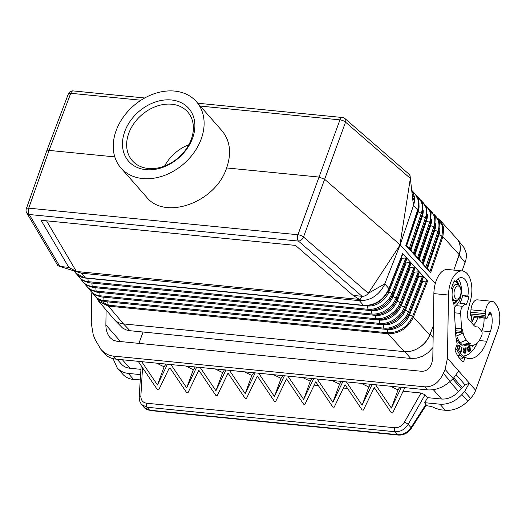 <?xml version="1.0" encoding="UTF-8"?>
<svg xmlns="http://www.w3.org/2000/svg" width="526" height="526" viewBox="0 0 526 526"><rect width="100%" height="100%" fill="white"/><g stroke="black" fill="none" stroke-linecap="round" stroke-linejoin="round"><path stroke-width="0.79" d="M435.285 283.593L400.135 244.833L384.131 285.44C378.325 295.743 370.08 300.819 359.403 300.662L362.059 296.309C364.663 296.335 366.747 295.323 368.312 293.271L400.135 244.833L413.456 205.6L410.352 178.399L345.543 122.15A4.708 3.11 131 0 0 345.043 118.639L408.985 174.145L410.083 175.73L410.352 178.399L399.997 244.715L324.693 179.346L319.104 177.071L226.627 167.939C215.667 202.379 165.157 220.749 146.524 197.072L120.954 167.985A50.233 38.365 -41.3 0 0 163.921 175.618A50.233 38.365 -41.3 0 0 201.208 139.022A50.233 38.365 -41.3 0 0 196.402 101.656A50.233 38.365 -41.3 0 0 153.428 94.016A50.233 38.365 -41.3 0 0 116.147 130.619A50.233 38.365 -41.3 0 0 120.954 167.985M413.285 193.042L411.93 192.214M417.92 209.098L418.604 200.807L415.198 193.989C419.005 198.295 419.965 203.509 418.071 209.618L417.795 210.459A1.729 0.671 18.8 0 1 417.756 210.531L417.92 209.098L417.618 209.992A1.729 0.671 18.8 0 1 417.795 210.459L405.927 245.399L417.756 210.531M412.726 191.937L411.838 191.405M427.349 214.542A18.68 14.268 138.7 0 1 426.454 220.992L429.591 222.386L417.46 258.108L414.495 253.795M405.927 245.399L417.618 209.992L413.456 205.6L414.429 201.386L414.422 197.165L413.403 193.305L411.72 190.419M422.299 263.605L434.673 227.975A1.571 0.611 -161.2 0 0 434.706 227.909A1.571 0.611 -161.2 0 0 433.746 226.962L421.609 262.698L418.643 258.384M435.679 223.603A19.008 14.518 138.7 0 1 434.765 230.138L437.902 231.532L425.758 267.287L422.799 262.974M459.132 254.591L442.879 236.667L443.799 227.87L440.479 220.683L456.719 238.6C460.335 242.861 461.138 248.193 459.132 254.591L453.866 270.094M405.658 245.215L410.076 249.995L422.207 214.246A1.571 0.611 -161.2 0 0 422.24 214.187A1.571 0.611 -161.2 0 0 421.287 213.234L409.162 248.936L413.969 254.406L426.362 218.823A1.571 0.611 -161.2 0 0 426.395 218.757A1.571 0.611 -161.2 0 0 425.442 217.81L413.311 253.525L418.144 259.022L430.518 223.399A1.571 0.611 -161.2 0 0 430.551 223.333A1.571 0.611 -161.2 0 0 429.591 222.386A21.066 16.089 138.7 0 0 425.915 205.765M413.311 253.525L410.346 249.212M417.46 258.108L421.609 262.698M405.349 308.105L419.261 271.797L427.612 280.989L413.508 316.935C408.031 328.158 399.563 333.767 388.103 333.74L108.382 306.119L107.692 301.885A19.173 14.643 138.7 0 1 107.034 301.799M114.786 156.893L49.082 150.403L46.669 151.074L68.347 93.937A4.708 1.775 -159.2 0 1 70.76 93.286L140.981 100.223M433.339 325.725L429.762 334.858C426.98 341.44 422.253 346.351 415.56 349.586C411.74 351.296 407.998 351.986 404.336 351.651L123.531 323.917L108.382 306.119L98.73 301.332L114.55 319.854C116.897 322.175 119.889 323.529 123.531 323.917M425.758 267.287L426.678 268.345L438.822 232.551A1.571 0.611 -161.2 0 0 438.862 232.485A1.571 0.611 -161.2 0 0 437.902 231.532A21.395 16.339 138.7 0 0 434.2 214.68M409.162 248.936L406.19 244.616M87.881 278.313A1.571 0.822 -84.4 0 1 87.888 278.339L367.608 305.961L367.95 309.288A20.738 15.839 -41.3 0 0 391.936 293.442L405.875 257.918L406.795 258.082L402.627 253.499L389.062 288.945M196.402 101.656L221.972 130.744C230.171 140.764 231.716 153.158 226.627 167.939M95.16 287.676A18.68 14.268 138.7 0 0 95.811 287.755A1.571 0.822 -84.4 0 1 95.811 287.755L96.146 291.082L375.873 318.703A1.571 0.822 -84.4 0 0 376.537 319.782A1.571 0.822 -84.4 0 0 376.754 319.755A21.099 16.115 -41.3 0 0 401.16 303.627A1.571 0.565 -158.6 0 0 401.187 303.574A1.571 0.565 -158.6 0 0 400.233 302.608L414.186 267.063L415.106 267.228L401.2 303.522M422.299 263.611L430.61 272.797L426.948 267.556M85.192 277.984L84.495 277.774L85.363 277.873L81.569 273.218L59.846 266.465L29.239 214.503L298.446 241.086A4.708 3.11 -49 0 0 303.509 237.016L345.543 122.15A4.708 1.815 20 0 0 339.96 119.875L297.926 234.741A4.708 1.716 20.2 0 1 303.509 237.016L368.312 293.271L384.815 283.869L388.872 288.544A1.729 0.625 21.4 0 1 389.049 289.004A1.729 0.625 21.4 0 1 389.016 289.063L388.681 289.905C383.625 300.346 375.702 305.58 364.919 305.606L364.36 305.415L364.919 305.606M93.063 287.42A1.571 0.822 -84.4 0 1 92.852 287.446L372.579 315.074C383.664 315.12 391.817 309.761 397.038 298.992A1.571 0.565 -158.6 0 1 397.005 299.044A20.935 15.99 -41.3 0 1 372.789 315.041A1.571 0.822 -84.4 0 1 372.579 315.074A1.571 0.822 -84.4 0 1 371.908 313.996A20.902 15.964 -41.3 0 0 396.085 298.025L410.03 262.487L405.211 263M46.669 151.074L26.3 208.835A4.708 1.749 -160.6 0 1 28.72 208.158L297.926 234.741A4.708 2.472 95.6 0 0 298.446 241.086L362.059 296.309L353.104 295.421L359.468 299.425L76.388 271.469L68.807 267.346L59.648 266.439L57.794 265.525L26.681 212.793A4.708 3.971 149.5 0 0 29.239 214.503A4.708 2.472 95.6 0 1 28.72 208.158L49.082 150.403L70.76 93.286A4.708 2.472 -84.4 0 1 73.213 90.919L144.722 97.981M353.104 295.421L295.494 245.405L41.067 220.282L68.807 267.346M414.186 267.063L409.366 267.576M84.495 277.774L75.718 273.093C78.052 275.887 81.116 277.524 84.923 278.011L85.751 278.103A1.729 0.907 -84.4 0 1 85.363 277.873L364.36 305.415C375.294 305.356 383.349 300.037 388.51 289.458L402.627 253.499M410.03 262.487L410.951 262.658L406.795 258.082L392.896 294.356M387.379 329.256A1.571 0.822 -84.4 0 1 387.419 329.506A19.173 14.643 -41.3 0 0 409.59 314.857L422.713 281.417L427.612 280.989M397.051 298.939L410.951 262.658L419.261 271.797L413.521 272.146M402.686 254.262L388.707 289.859C383.664 300.353 375.669 305.619 364.715 305.645L363.854 305.567A1.729 0.907 95.6 0 1 363.459 305.336L359.403 300.662L81.569 273.218L75.363 271.291M46.538 220.821L76.388 271.469M405.875 257.918L401.049 258.424M104.95 301.543A1.571 0.822 -84.4 0 1 104.733 301.576A1.571 0.822 -84.4 0 1 104.069 300.497L103.734 297.17A1.571 0.822 -84.4 0 1 103.734 297.17L383.454 324.798L383.796 328.125A21.395 16.339 -41.3 0 0 408.538 311.773L422.496 276.203L423.417 276.374L409.504 312.687M422.713 281.417L421.832 281.292M422.496 276.203L417.677 276.715M114.55 319.854L122.584 328.04L126.187 329.92L129.514 330.676L410.767 358.456L416.796 358.14L422.444 356.253L428.105 352.657L432.977 347.508M433.003 326.593L430.202 334.24C427.454 341.15 422.569 346.266 415.56 349.586M462.078 270.91L465.826 260.337L466.391 256.741L466.233 253.276L464.254 247.924L457.324 239.271C460.658 243.643 461.249 248.969 459.113 255.241L456.312 262.895M456.502 238.35L457.324 239.271M114.188 319.492L113.3 318.44M120.526 341.558L105.871 324.89C105.884 330.045 107.304 334.319 110.125 337.705L113.024 340.092L116.253 341.137L421.931 371.323C428.394 371.04 432.017 366.326 432.819 357.18L433.878 293.607A21.974 11.546 95.6 0 1 447.725 269.49L462.347 270.936A21.974 11.546 95.6 0 0 448.5 295.047L433.878 293.607M470.816 315.633A1.571 0.822 -84.4 0 1 470.52 314.009A13.814 7.259 -84.4 0 0 470.737 312.227L470.954 309.807L485.577 311.247L485.36 313.674A13.814 7.259 -84.4 0 1 485.136 315.449A1.571 0.822 -84.4 0 0 485.432 317.073L470.928 315.758A3.136 1.65 -84.4 0 1 471.27 320.012L470.638 321.728M470.954 309.807A10.362 5.444 -84.4 0 1 477.411 299.853L492.027 301.299A10.362 5.444 -84.4 0 1 494.308 302.588L495.781 304.265A18.837 9.895 -84.4 0 1 497.806 329.795L475.662 390.312A18.837 14.386 138.7 0 1 470.52 398.3L467.713 401.16L461.894 394.539C455.378 401.463 448.06 404.678 439.946 404.192L424.719 402.686L427.585 397.649L441.538 399.03C447.83 399.412 453.497 396.92 458.547 391.554L461.223 388.543L452.794 378.957M140.166 379.871L133.624 379.496A25.117 19.186 138.7 0 1 122.762 374.21L117.232 367.924L113.07 358.666M91.767 292.85L91.261 323.036L93.207 334.648L94.838 339.02L100.742 349.165C104.391 353.242 108.474 355.53 112.998 356.036L424.679 386.814C432.707 387.208 438.927 382.75 443.346 373.44L445.114 369.403L453.195 378.588L450.256 381.304C443.142 387.544 435.515 390.404 427.368 389.884L424.679 386.814M448.5 295.047L447.442 358.213L445.114 369.403M105.871 324.89L106.12 310.011M138.93 343.379L143.085 332.018M117.232 367.924C120.079 371.093 123.755 372.921 128.272 373.407L140.475 374.611M100.742 349.165L105.009 354.018C107.62 356.924 111.183 358.614 115.694 359.1L138.226 361.329L157.438 389.746L158.734 389.871L169.109 368.338L170.332 368.456L186.677 392.633L187.973 392.764L198.821 370.238L215.916 395.519L217.212 395.651L228.06 373.131L245.155 398.406L246.451 398.537L257.299 376.018L274.394 401.299L275.69 401.423L286.538 378.904L303.633 404.185L304.929 404.31L315.778 381.791L332.873 407.071L334.168 407.196L345.017 384.677L362.112 409.958L363.407 410.089L374.256 387.57L391.351 412.844L392.646 412.976L404.842 387.655L427.368 389.884M255.176 372.875L245.175 393.645L229.408 370.33L258.647 373.217L274.414 396.532L284.415 375.768L287.886 376.11L303.653 399.418L313.654 378.654L317.125 378.996L332.892 402.311L342.893 381.541L346.364 381.883L362.131 405.198L372.132 384.427L375.603 384.769L391.37 408.084L401.371 387.314L404.842 387.655M229.408 370.33L225.937 369.988L215.936 390.759L200.169 367.444L196.698 367.102L186.697 387.872L170.93 364.557L167.459 364.216L157.458 384.979L141.691 361.671L138.226 361.329M399.898 387.169L398.018 389.917L390.489 386.242M375.603 384.769L401.371 387.314M370.659 384.282L368.779 387.024L361.25 383.355M362.131 405.198L368.779 387.024M346.364 381.883L372.132 384.427M312.181 378.51L310.301 381.251L302.779 377.576M303.653 399.418L310.301 381.251M258.647 373.217L284.415 375.768M287.886 376.11L313.654 378.654M317.125 378.996L342.893 381.541M141.691 361.671L167.459 364.216M170.93 364.557L196.698 367.102M225.937 369.988L200.169 367.444M341.42 381.396L339.54 384.138L332.011 380.462M332.892 402.311L339.54 384.138M447.442 358.213L458.685 371.001L453.195 378.588M140.777 369.324L129.856 368.246C126.365 367.871 123.511 366.451 121.309 363.999L117.127 359.245M141.192 365.715L139.16 397.196C138.673 398.78 139.462 401.226 141.533 404.527L140.015 401.956L139.462 397.827M394.77 427.743A3.136 1.65 95.6 0 0 395.19 431.754L147.03 407.242A3.136 1.65 -84.4 0 1 146.609 403.232L394.77 427.743C398.754 427.868 401.976 425.994 404.435 422.128A3.136 0.506 -150.3 0 1 408.169 424.364C404.829 429.459 400.51 431.925 395.19 431.754L397.774 434.686L149.614 410.181L147.03 407.242L141.533 404.527L144.183 407.538L150.304 410.569A3.136 1.65 -84.4 0 1 149.614 410.181A12.558 9.593 138.7 0 1 144.183 407.538M146.609 403.232C142.789 402.587 140.876 400.207 140.869 396.098A3.136 1.354 -176.7 0 0 139.16 397.196M227.686 373.914L228.659 374.012M198.447 371.027L199.42 371.119M169.247 368.141L170.141 368.233M403.12 391.239L421.05 393.007L425.054 394.77L427.585 397.649M373.881 388.352L374.854 388.451M286.164 379.687L287.137 379.785M256.925 376.8L257.898 376.899M462.347 270.936A21.974 11.546 95.6 0 1 470.625 299.971L467.594 311.865A6.279 3.301 95.6 0 0 468.574 319.381L473.709 325.219A13.814 7.259 -84.4 0 0 476.753 326.942A13.814 7.259 -84.4 0 0 477.444 326.948A3.136 1.65 95.6 0 1 477.601 326.948A3.136 1.65 95.6 0 1 478.298 327.336L481.468 330.946A3.136 1.65 -84.4 0 1 481.823 335.147A19.462 10.231 -84.4 0 1 471.5 345.411A19.462 10.231 -84.4 0 1 469.725 344.925L470.244 343.498A17.897 9.402 -84.4 0 1 468.692 342.571L466.371 340.098A18.522 9.731 -84.4 0 1 463.104 332.978A18.522 9.731 -84.4 0 1 462.545 329.329L461.808 331.341A20.251 10.638 -84.4 0 1 461.565 328.816L460.644 313.404A6.279 3.301 95.6 0 1 462.86 306.323A15.228 8.002 -84.4 0 0 464.997 303.693L459.816 303.186A15.228 8.002 -84.4 0 0 462.617 295.533L468.784 297.164L467.798 296.039L462.617 295.533M458.685 371.001L469.363 383.145L464.576 391.535L461.894 394.539M485.577 311.247A10.362 5.444 -84.4 0 1 492.027 301.299M485.432 317.073L486.353 318.118A1.571 0.822 95.6 0 0 486.701 318.315A1.571 0.822 95.6 0 0 487.523 317.513L489.272 312.727A0.94 0.493 -84.4 0 1 489.765 312.247A0.94 0.493 -84.4 0 1 489.976 312.365L491.074 313.621A3.136 1.65 -84.4 0 1 491.652 314.936A17.897 9.402 -84.4 0 1 490.291 331.696L486.787 341.262A33.907 17.818 -84.4 0 1 469.008 358.568A33.907 17.818 -84.4 0 1 465.175 357.345L463.781 361.152A1.571 0.822 95.6 0 1 462.959 361.954A1.571 0.822 95.6 0 1 462.617 361.763L459.671 358.41A34.847 18.311 95.6 0 1 455.286 350.868A1.571 0.822 95.6 0 1 455.319 349.086L457.219 343.886A28.411 14.932 -84.4 0 1 455.746 334.871L453.997 305.481A6.279 3.301 95.6 0 0 453.451 302.844A15.228 8.002 -84.4 0 1 452.57 289.563L451.584 288.439A17.457 9.172 95.6 0 1 454.385 280.785L455.371 281.91A15.228 8.002 -84.4 0 1 461.683 277.649A15.228 8.002 -84.4 0 1 467.798 296.039M464.997 303.693L465.983 304.817A17.457 9.172 95.6 0 0 468.784 297.164M425.975 405.585L431.596 406.552L436.179 408.564L440.854 409.839L445.298 410.273A25.117 19.186 -41.3 0 0 467.713 401.16M458.047 278.833A15.07 7.916 -84.4 0 1 460.691 296.546L460.717 296.782A15.228 8.002 -84.4 0 1 458.823 301.963L458.685 302.009A15.07 7.916 -84.4 0 1 456.009 305.553A6.279 3.301 -84.4 0 0 454.194 308.815M455.371 281.91L453.859 281.758M473.518 325.002A13.814 7.259 -84.4 0 0 477.641 317.96A1.571 0.822 -84.4 0 1 478.509 317.014A1.571 0.822 -84.4 0 1 478.857 317.211L479.561 318.013A1.571 0.822 95.6 0 0 479.903 318.204A1.571 0.822 95.6 0 0 480.586 317.711M472.493 345.418L472.065 346.673L473.065 345.339M466.148 347.798L465.681 347.831L465.563 349.954L464.76 350.007L464.188 349.639L464.07 347.929L463.518 347.962L463.978 350.382L463.491 352.335L464.037 353.163L465.858 353.117L466.148 347.798M469.863 345.713L468.278 346.746L467.561 347.883L467.903 351.098L468.39 351.795L470.461 350.717L469.863 345.713M458.771 350.349L460.171 346.535L458.922 345.194L458.179 345.095L456.923 347.219M456.213 280.693A12.085 6.351 -84.4 0 1 457.258 281.607A12.085 6.351 -84.4 0 1 459.139 285.283M457.686 299.971A12.085 6.351 -84.4 0 1 453.787 303.956M461.572 347.206L460.566 352.387L461 352.584L462.006 347.41L461.572 347.206M467.2 344.99A19.153 10.06 -84.4 0 1 464.82 345.28A19.153 10.06 -84.4 0 1 463.248 344.878M477.365 342.82A31.705 16.661 -84.4 0 1 462.985 355.99M481.711 331.295L482.408 329.381A15.695 8.252 -84.4 0 0 484.025 318.052M463.616 349.382L464.76 350.007M463.551 347.962L463.597 348.39M465.359 352.486L465.326 353.064L464.017 353.143M465.497 349.961L465.457 350.612M465.53 350.618L463.643 350.842L465.53 350.618L465.431 352.479L464.083 352.361L464.162 350.901M463.491 352.21L464.537 352.532M464.636 350.671L464.11 350.618M464.379 350.757L463.847 350.704M464.024 351.112L463.557 351.066M463.919 351.447L463.505 351.407M463.899 351.848L463.478 351.802M463.965 352.17L463.485 352.124M464.083 352.361L463.551 352.308M464.287 352.486L463.754 352.433M464.511 349.954L463.978 349.902M464.307 349.836L463.774 349.783M464.188 349.639L463.656 349.586M464.123 349.317L463.616 349.264M464.142 348.916L463.63 348.863M464.129 348.39L463.597 348.337M465.858 353.117L465.326 353.064M468.285 351.716L469.902 350.408M469.731 349.008L469.665 348.468M469.455 346.693L469.376 346.029M469.488 346.7L469.698 348.449L468.613 349.159L468.055 348.981L468.061 347.896L469.488 346.7L467.706 347.522M467.982 348.758L467.522 348.929L468.396 349.231M469.764 349.014L469.928 350.388L468.85 351.092L468.429 350.96L468.416 350.092L469.764 349.014L468.008 349.816M467.877 350.862L468.673 351.138M468.403 347.403L467.87 347.351M468.206 347.601L467.693 347.555M468.061 347.896L467.575 347.85M467.962 348.232L467.496 348.186M467.956 348.508L467.463 348.462M468.055 348.981L467.522 348.929M468.212 349.152L467.68 349.1M468.679 349.718L468.153 349.665M468.521 349.889L468.061 349.843M468.416 350.092L467.995 350.053M468.35 350.336L467.936 350.296M468.331 350.553L467.884 350.507M468.364 350.803L467.877 350.757M468.429 350.96L467.897 350.908M468.534 351.098L468.002 351.046M468.883 351.743L468.35 351.69M470.461 350.717L469.928 350.664M457.311 347.581L458.159 345.812L459.56 346.746L458.258 345.082M458.475 345.753L457.627 345.76L457.114 346.424M459.56 346.746L458.462 349.737M458.33 345.753L457.798 345.7M458.159 345.812L457.627 345.76M457.955 345.99L457.423 345.937M457.758 346.259L457.225 346.207M457.574 346.627L457.061 346.575M457.449 346.976L456.976 346.93M460.171 346.535L459.639 346.483M459.178 345.411L458.646 345.358M458.922 345.194L458.389 345.141M456.049 280.904A12.085 6.351 -84.4 0 1 456.726 281.555A12.085 6.351 -84.4 0 1 458.462 284.776M456.93 300.339A12.085 6.351 -84.4 0 1 453.728 303.699M455.529 281.66A10.829 5.694 -84.4 0 1 456.857 282.705A10.829 5.694 -84.4 0 1 458.008 284.546M456.437 300.477A10.829 5.694 -84.4 0 1 453.438 302.818M452.117 296.191A8.16 4.287 95.6 0 0 453.596 299.518A8.16 4.287 95.6 0 0 455.398 300.53C457.101 301.115 458.797 299.649 460.48 296.145C462.025 289.537 460.861 285.585 457.002 284.283L454.208 284.007A8.16 4.287 95.6 0 0 452.755 284.329M462.006 347.41L461.539 347.364M465.122 355.701A33.907 17.818 -84.4 0 1 463.498 356.575M475.123 316.678A3.136 1.65 -84.4 0 0 474.781 316.139L475.274 316.698M465.175 357.345L463.347 357.167M457.009 349.626L457.646 347.896A29.824 15.675 95.6 0 0 461.269 354.037L463.544 356.628L462.946 358.265L460.671 355.681A31.705 16.661 -84.4 0 1 457.009 349.626L455.214 349.448M459.237 357.897L462.946 358.265M456.239 346.568L457.646 347.896M466.371 340.098L460.211 342.604A21.974 11.546 -84.4 0 1 456.785 335.91L463.104 332.978L456.693 332.34L455.733 334.681M455.812 335.812L456.785 335.91M455.496 330.722L461.808 331.341M456.003 337.718A21.974 11.546 -84.4 0 0 458.757 342.465L461.032 345.049L462.479 345.194L468.646 342.689M458.757 342.465L460.211 342.604L462.479 345.194M470.244 343.498L467.351 343.215M469.725 344.925L464.425 344.405M475.662 390.312L469.363 383.145L465.162 384.993L461.223 388.543M150.304 410.569L398.465 435.081C403.758 435.278 408.051 433.029 411.339 428.335L426.29 405.092L424.719 402.686M165.986 364.071L164.105 366.813L156.584 363.137M157.458 384.979L164.105 366.813M215.936 390.759L222.583 372.586L215.062 368.917M224.464 369.844L222.583 372.586M253.703 372.73L251.822 375.479L244.301 371.803M245.175 393.645L251.822 375.479M186.697 387.872L193.344 369.699L185.823 366.03M195.225 366.957L193.344 369.699M274.414 396.532L281.062 378.365L273.54 374.69M282.942 375.617L281.062 378.365M391.37 408.084L398.018 389.917M188.873 144.696A36.886 28.174 -41.3 0 0 164.605 166.032M128.785 133.256A36.886 28.174 -41.3 0 0 132.309 160.693A36.886 28.174 -41.3 0 0 148.26 168.458A36.886 28.174 -41.3 0 0 191.247 139.423A36.886 28.174 -41.3 0 0 187.716 111.985A36.886 28.174 -41.3 0 0 171.765 104.227A36.886 28.174 -41.3 0 0 128.785 133.256M145.926 169.668A40.029 30.574 -41.3 0 0 192.569 138.167A40.029 30.574 -41.3 0 0 171.43 99.973A40.029 30.574 -41.3 0 0 124.787 131.474A40.029 30.574 -41.3 0 0 145.926 169.668M93.589 294.343A21.395 16.339 138.7 0 0 104.069 300.497L383.796 328.125A1.571 0.822 -84.4 0 0 384.46 329.204L104.733 301.576L97.751 299.202L93.043 293.949M425.777 220.578A1.571 0.611 -161.2 0 0 426.454 220.992L415.053 254.558M434.088 229.73A1.571 0.611 -161.2 0 0 434.765 230.138L423.358 263.736M421.622 216.002A1.571 0.611 -161.2 0 0 422.306 216.416L410.905 249.975M375.492 315.127A1.571 0.822 -84.4 0 1 375.531 315.383A18.68 14.268 -41.3 0 0 397.137 301.109L410.247 267.701M396.348 300.563A1.571 0.565 -158.6 0 0 397.137 301.109L400.233 302.608A21.066 16.089 -41.3 0 1 375.873 318.703L375.531 315.383L95.811 287.755M91.846 283.034A1.571 0.822 -84.4 0 1 91.846 283.047L92.188 286.374A20.902 15.964 138.7 0 1 81.918 280.305M371.534 310.419A1.571 0.822 -84.4 0 1 371.573 310.669L91.846 283.047A18.515 14.143 138.7 0 1 91.202 282.968M412.272 195.199A18.311 13.985 138.7 0 1 414.35 196.639M412.627 198.348A18.476 14.11 138.7 0 1 414.547 198.841M413.088 202.365L414.264 202.484M423.483 277.077L409.491 312.74A1.571 0.565 -158.6 0 1 409.458 312.792A21.428 16.365 -41.3 0 1 384.677 329.171A1.571 0.822 -84.4 0 1 384.46 329.204C395.802 329.25 404.146 323.76 409.491 312.74A1.571 0.565 -158.6 0 0 408.538 311.773L405.441 310.274L418.558 276.847M413.692 198.585L414.232 198.341A20.902 15.964 138.7 0 1 414.534 198.374M423.187 210.012A18.515 14.143 138.7 0 1 422.306 216.416L425.442 217.81A20.902 15.964 138.7 0 0 421.773 201.3M97.56 299.077L108.027 305.146L387.747 332.774L387.419 329.506L107.692 301.885A1.571 0.822 -84.4 0 0 107.692 301.865M412.16 194.239A20.738 15.839 138.7 0 1 413.923 194.765M417.006 196.369A20.738 15.839 138.7 0 1 421.287 213.234L418.15 211.84L406.756 245.386M404.336 351.651L388.103 333.74L387.747 332.774C398.971 332.8 407.269 327.323 412.634 316.33L429.762 334.858M412.608 198.184L414.232 198.341A1.571 0.822 95.6 0 1 414.475 198.295L412.601 198.111M392.199 295.98A1.571 0.565 -158.6 0 0 392.988 296.519L406.092 263.131M81.385 279.924L85.994 285.112L92.852 287.446A1.571 0.822 -84.4 0 1 92.188 286.374L371.908 313.996L371.573 310.669A18.515 14.143 -41.3 0 0 392.988 296.519L396.085 298.025A1.571 0.565 -158.6 0 1 397.038 298.992L411.016 263.362M417.466 211.426A1.571 0.611 -161.2 0 0 418.15 211.84A18.351 14.018 138.7 0 0 418.985 205.041M200.294 106.081L339.96 119.875A4.708 2.472 -84.4 0 1 342.419 117.508A4.708 4.708 0 0 1 345.043 118.639M430.058 210.222A21.231 16.214 138.7 0 1 433.746 226.962L430.61 225.569L419.202 259.147M439.841 228.133A19.173 14.643 138.7 0 1 438.921 234.714L442.004 236.089L442.734 226.561L438.382 219.224M100.985 296.835A1.571 0.822 -84.4 0 1 100.775 296.868A1.571 0.822 -84.4 0 1 100.111 295.79L99.769 292.463A1.571 0.822 -84.4 0 1 99.769 292.463L379.496 320.091L379.831 323.418A21.231 16.214 -41.3 0 0 404.389 307.191L418.341 271.633M379.456 319.834A1.571 0.822 -84.4 0 1 379.496 320.091A18.844 14.393 -41.3 0 0 401.292 305.691L404.389 307.191A1.571 0.565 -158.6 0 1 405.336 308.157A1.571 0.565 -158.6 0 1 405.309 308.21A21.264 16.24 -41.3 0 1 380.712 324.463A1.571 0.822 -84.4 0 1 380.502 324.489A1.571 0.822 -84.4 0 1 379.831 323.418L100.111 295.79A21.231 16.214 138.7 0 1 89.696 289.662M413.074 202.247L414.284 202.365M438.243 234.307A1.571 0.611 -161.2 0 0 438.921 234.714L427.507 268.319M103.734 297.17A19.008 14.518 138.7 0 1 103.076 297.091M431.517 219.072A18.844 14.393 138.7 0 1 430.61 225.569A1.571 0.611 -161.2 0 1 429.933 225.154M367.562 305.659A1.571 0.822 -84.4 0 1 367.608 305.961A18.351 14.018 -41.3 0 0 388.839 291.937L391.936 293.442A1.571 0.565 -158.6 0 1 392.883 294.409A1.571 0.565 -158.6 0 1 392.856 294.461A20.77 15.865 -41.3 0 1 368.831 310.333A1.571 0.822 -84.4 0 1 368.614 310.366A1.571 0.822 -84.4 0 1 367.95 309.288L88.223 281.66A20.738 15.839 138.7 0 1 77.69 275.052M429.867 271.81L442.004 236.089L442.879 236.667L430.61 272.797M85.988 278.07A1.729 0.907 -84.4 0 1 85.751 278.103L363.854 305.567M97.027 292.127A1.571 0.822 -84.4 0 1 96.817 292.16A1.571 0.822 -84.4 0 1 96.146 291.082A21.066 16.089 138.7 0 1 85.804 284.987M408.807 314.311A1.571 0.565 -158.6 0 0 409.59 314.857L412.634 316.33L426.586 280.785M388.037 291.384A1.571 0.565 -158.6 0 0 388.839 291.937L401.936 258.562M99.769 292.463A18.844 14.393 138.7 0 1 99.118 292.384M89.104 282.712A1.571 0.822 -84.4 0 1 88.894 282.738A1.571 0.822 -84.4 0 1 88.223 281.66L87.888 278.339A18.351 14.018 138.7 0 1 87.046 278.228M78.427 272.606A18.311 13.985 138.7 0 1 78.111 272.146M383.415 324.549A1.571 0.822 -84.4 0 1 383.454 324.798A19.008 14.518 -41.3 0 0 405.441 310.274A1.571 0.565 -158.6 0 1 404.652 309.729M400.503 305.146A1.571 0.565 -158.6 0 0 401.292 305.691L414.403 272.277M388.51 289.458L388.681 289.905L388.51 289.458M410.767 358.456L404.731 351.684M129.975 330.722L123.518 323.917M433.141 337.541L430.202 334.24M465.115 262.619L459.113 255.241M128.272 373.407L133.624 379.496M115.694 359.1L112.998 356.036M450.256 381.304L443.346 373.44M122.4 359.764L129.856 368.246M140.869 396.098L142.526 367.687M404.435 422.128L421.05 393.007M347.568 388.451L343.399 388.037M318.329 385.565L314.16 385.15M477.444 326.948L476.076 326.81M455.924 305.639L462.86 306.323M477.641 317.96L473.919 317.592A1.571 0.822 -84.4 0 1 474.787 316.645L473.919 317.592A13.814 7.259 -84.4 0 1 471.52 322.734M457.002 284.283A8.16 4.287 95.6 0 0 452.722 288.452A8.16 4.287 95.6 0 0 452.419 289.385M454.72 289.346A6.595 3.465 95.6 0 0 455.424 298.281A6.595 3.465 95.6 0 0 460.335 295.737A6.595 3.465 95.6 0 0 459.625 286.801A6.595 3.465 95.6 0 0 454.72 289.346M472.821 320.17L471.27 320.012M479.212 340.513L486.787 341.262M461.92 360.967L463.781 361.152M481.869 330.861L490.291 331.696M491.652 314.936L488.575 314.627M474.781 316.139L470.928 315.758M479.015 317.395L486.353 318.118M470.737 312.227L485.36 313.674M485.136 315.449L470.52 314.009M489.976 312.365L489.542 312.326M491.074 313.621L489.022 313.417M457.462 355.359L460.671 355.681M471.454 322.655L473.794 317.691A14.13 7.423 -84.4 0 1 471.506 322.714M473.827 317.592A1.256 0.657 -84.4 0 1 474.15 317.066M454.431 312.792L460.644 313.404M455.345 328.204L461.565 328.816M464.576 391.535L470.52 398.3M433.332 389.694L441.538 399.03M449.855 381.666L458.547 391.554M453.833 377.984L462.137 387.432M411.339 428.335A3.136 0.71 -147.3 0 0 411.01 427.599L408.169 424.364L425.054 394.77M398.465 435.081A3.136 1.65 -84.4 0 1 397.774 434.686A12.558 9.593 138.7 0 0 411.01 427.599L426.053 404.205M445.298 410.273L439.946 404.192M456.384 375.005L465.162 384.993M414.232 254.584L426.395 218.757L426.934 208.427L421.471 200.728M410.076 249.995L422.24 214.187L422.667 203.549L416.697 195.869M413.87 194.6L412.147 194.14M426.678 268.345L438.862 232.485L439.42 221.952L433.878 214.089M414.074 203.424L413.199 203.338M422.529 263.756L434.706 227.909L435.258 217.442L429.742 209.631M412.358 195.988L414.449 197.355M414.547 199.676L412.739 199.282M414.297 202.3L413.068 202.181M415.172 267.938L401.187 303.574C395.927 314.43 387.708 319.828 376.537 319.782L96.817 292.16L89.913 289.806L85.271 284.599M418.38 259.173L430.551 223.333L431.096 212.931L425.606 205.179M411.707 190.3L415.198 193.989M419.327 272.507L405.336 308.157C400.036 319.091 391.758 324.535 380.502 324.489L100.775 296.868L93.832 294.507L89.157 289.274M197.776 103.221L342.419 117.508M73.213 90.919A4.708 4.708 0 0 0 68.347 93.937M406.861 258.792L392.883 294.409C387.708 305.093 379.614 310.412 368.614 310.366L88.894 282.738L81.8 280.226L77.217 274.651M438.026 218.553L440.479 220.683M98.73 301.332L96.942 298.636M79.117 272.797L78.834 272.369M26.3 208.835A4.708 4.708 0 0 0 26.681 212.793M73.87 270.824L75.718 273.093M477.601 326.948L476.004 326.791M478.509 317.014L474.787 316.645M452.662 300.261L455.398 300.53M479.173 317.572L486.701 318.315M471.5 345.411L463.814 344.655"/></g></svg>
